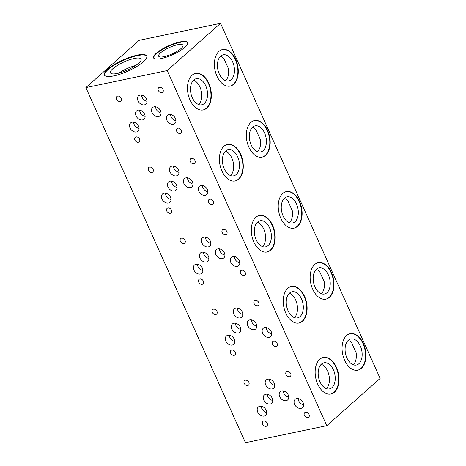 <?xml version="1.0" encoding="UTF-8"?>
<svg xmlns="http://www.w3.org/2000/svg" width="466" height="466" viewBox="0 0 466 466"><rect width="100%" height="100%" fill="white"/><g stroke="black" fill="none" stroke-linecap="round" stroke-linejoin="round"><path stroke-width="0.7" d="M203.042 109.976A18.657 11.568 78.2 0 0 206.409 108.182A18.657 11.568 78.2 0 0 209.584 86.478A18.657 11.568 78.2 0 0 195.4 73.459M206.793 108.1A18.657 11.568 -101.8 0 1 203.234 109.935A18.657 11.568 -101.8 0 1 188.899 97.103A18.657 11.568 -101.8 0 1 192.033 75.253A18.657 11.568 -101.8 0 1 195.592 73.412A18.657 11.568 -101.8 0 1 209.921 86.251A18.657 11.568 -101.8 0 1 206.793 108.1M229.959 86.117A18.657 11.568 78.2 0 0 233.326 84.323A18.657 11.568 78.2 0 0 236.507 62.619A18.657 11.568 78.2 0 0 222.317 49.594M233.716 84.241A18.657 11.568 -101.8 0 1 230.157 86.076A18.657 11.568 -101.8 0 1 215.822 73.244A18.657 11.568 -101.8 0 1 218.95 51.394A18.657 11.568 -101.8 0 1 222.515 49.553A18.657 11.568 -101.8 0 1 236.845 62.386A18.657 11.568 -101.8 0 1 233.716 84.241M220.674 56.159A13.333 8.266 78.2 0 0 218.438 71.776A13.333 8.266 78.2 0 0 228.678 80.944A13.333 8.266 78.2 0 0 231.223 79.634A13.333 8.266 78.2 0 0 233.46 64.017A13.333 8.266 78.2 0 0 223.214 54.848A13.333 8.266 78.2 0 0 220.674 56.159M330.714 394.067A18.657 11.568 78.2 0 0 334.081 392.267A18.657 11.568 78.2 0 0 337.262 370.569A18.657 11.568 78.2 0 0 323.072 357.544M334.466 392.191A18.657 11.568 -101.8 0 1 330.907 394.026A18.657 11.568 -101.8 0 1 316.577 381.194A18.657 11.568 -101.8 0 1 319.705 359.338A18.657 11.568 -101.8 0 1 323.264 357.504A18.657 11.568 -101.8 0 1 337.6 370.336A18.657 11.568 -101.8 0 1 334.466 392.191M357.638 370.202A18.657 11.568 78.2 0 0 361.004 368.408A18.657 11.568 78.2 0 0 364.179 346.71A18.657 11.568 78.2 0 0 349.995 333.685M361.389 368.326A18.657 11.568 -101.8 0 1 357.83 370.167A18.657 11.568 -101.8 0 1 343.494 357.329A18.657 11.568 -101.8 0 1 346.628 335.479A18.657 11.568 -101.8 0 1 350.187 333.644A18.657 11.568 -101.8 0 1 364.517 346.477A18.657 11.568 -101.8 0 1 361.389 368.326M348.347 340.25A13.333 8.266 78.2 0 0 346.11 355.861A13.333 8.266 78.2 0 0 356.35 365.035A13.333 8.266 78.2 0 0 358.896 363.725A13.333 8.266 78.2 0 0 361.133 348.108A13.333 8.266 78.2 0 0 350.892 338.933A13.333 8.266 78.2 0 0 348.347 340.25M293.796 228.159A18.657 11.568 78.2 0 0 297.162 226.365A18.657 11.568 78.2 0 0 300.343 204.661A18.657 11.568 78.2 0 0 286.159 191.643M297.553 226.284A18.657 11.568 -101.8 0 1 293.994 228.124A18.657 11.568 -101.8 0 1 279.658 215.286A18.657 11.568 -101.8 0 1 282.792 193.437A18.657 11.568 -101.8 0 1 286.351 191.596A18.657 11.568 -101.8 0 1 300.681 204.434A18.657 11.568 -101.8 0 1 297.553 226.284M284.51 198.201A13.333 8.266 78.2 0 0 282.274 213.818A13.333 8.266 78.2 0 0 292.514 222.993A13.333 8.266 78.2 0 0 295.06 221.676A13.333 8.266 78.2 0 0 297.296 206.059A13.333 8.266 78.2 0 0 287.05 196.891A13.333 8.266 78.2 0 0 284.51 198.201M143.371 61.803A23.195 6.075 155.8 0 1 120.665 73.983A23.195 6.075 155.8 0 1 104.396 75.038A23.195 6.075 155.8 0 1 107.739 69.259A23.195 6.075 155.8 0 1 130.445 57.073A23.195 6.075 155.8 0 1 146.714 56.019A23.195 6.075 155.8 0 1 143.371 61.803M104.512 75.253A23.195 6.075 155.8 0 1 107.937 69.702A23.195 6.075 155.8 0 1 130.23 57.656A23.195 6.075 155.8 0 1 146.796 56.252M184.92 47.258A18.657 4.887 155.8 0 1 166.659 57.062A18.657 4.887 155.8 0 1 153.576 57.906A18.657 4.887 155.8 0 1 156.261 53.258A18.657 4.887 155.8 0 1 174.529 43.454A18.657 4.887 155.8 0 1 187.612 42.61A18.657 4.887 155.8 0 1 184.92 47.258M153.693 58.116A18.657 4.887 155.8 0 1 156.465 53.701A18.657 4.887 155.8 0 1 174.307 44.043A18.657 4.887 155.8 0 1 187.687 42.843M266.878 252.019A18.657 11.568 78.2 0 0 270.245 250.225A18.657 11.568 78.2 0 0 273.42 228.526A18.657 11.568 78.2 0 0 259.236 215.502M270.63 250.143A18.657 11.568 -101.8 0 1 267.07 251.984A18.657 11.568 -101.8 0 1 252.741 239.145A18.657 11.568 -101.8 0 1 255.869 217.296A18.657 11.568 -101.8 0 1 259.428 215.461A18.657 11.568 -101.8 0 1 273.763 228.293A18.657 11.568 -101.8 0 1 270.63 250.143M325.717 299.184A18.657 11.568 78.2 0 0 329.083 297.39A18.657 11.568 78.2 0 0 332.264 275.686A18.657 11.568 78.2 0 0 318.074 262.661M329.474 297.308A18.657 11.568 -101.8 0 1 325.909 299.143A18.657 11.568 -101.8 0 1 311.579 286.31A18.657 11.568 -101.8 0 1 314.707 264.461A18.657 11.568 -101.8 0 1 318.266 262.62A18.657 11.568 -101.8 0 1 332.602 275.453A18.657 11.568 -101.8 0 1 329.474 297.308M316.426 269.226A13.333 8.266 78.2 0 0 314.189 284.843A13.333 8.266 78.2 0 0 324.435 294.011A13.333 8.266 78.2 0 0 326.975 292.7A13.333 8.266 78.2 0 0 329.212 277.084A13.333 8.266 78.2 0 0 318.971 267.915A13.333 8.266 78.2 0 0 316.426 269.226M298.793 323.043A18.657 11.568 78.2 0 0 302.16 321.249A18.657 11.568 78.2 0 0 305.341 299.545A18.657 11.568 78.2 0 0 291.157 286.526M302.55 321.167A18.657 11.568 -101.8 0 1 298.991 323.002A18.657 11.568 -101.8 0 1 284.656 310.17A18.657 11.568 -101.8 0 1 287.79 288.32A18.657 11.568 -101.8 0 1 291.349 286.479A18.657 11.568 -101.8 0 1 305.679 299.318A18.657 11.568 -101.8 0 1 302.55 321.167M261.88 157.135A18.657 11.568 78.2 0 0 265.247 155.341A18.657 11.568 78.2 0 0 268.422 133.643A18.657 11.568 78.2 0 0 254.238 120.618M265.632 155.26A18.657 11.568 -101.8 0 1 262.073 157.1A18.657 11.568 -101.8 0 1 247.743 144.262A18.657 11.568 -101.8 0 1 250.871 122.412A18.657 11.568 -101.8 0 1 254.43 120.578A18.657 11.568 -101.8 0 1 268.765 133.41A18.657 11.568 -101.8 0 1 265.632 155.26M252.589 127.183A13.333 8.266 78.2 0 0 250.353 142.794A13.333 8.266 78.2 0 0 260.599 151.968A13.333 8.266 78.2 0 0 263.139 150.658A13.333 8.266 78.2 0 0 265.375 135.041A13.333 8.266 78.2 0 0 255.135 125.867A13.333 8.266 78.2 0 0 252.589 127.183M234.957 181A18.657 11.568 78.2 0 0 238.324 179.2A18.657 11.568 78.2 0 0 241.505 157.502A18.657 11.568 78.2 0 0 227.315 144.477M238.714 179.119A18.657 11.568 -101.8 0 1 235.155 180.959A18.657 11.568 -101.8 0 1 220.82 168.127A18.657 11.568 -101.8 0 1 223.948 146.272A18.657 11.568 -101.8 0 1 227.507 144.437A18.657 11.568 -101.8 0 1 241.842 157.269A18.657 11.568 -101.8 0 1 238.714 179.119M163.001 89.513A3.023 2.237 48.4 0 1 162.686 92.262A3.023 2.237 48.4 0 1 158.353 90.486A3.023 2.237 48.4 0 1 158.673 87.736A3.023 2.237 48.4 0 1 163.001 89.513M194.922 160.537A3.023 2.237 48.4 0 1 194.602 163.286A3.023 2.237 48.4 0 1 190.274 161.51A3.023 2.237 48.4 0 1 190.588 158.76A3.023 2.237 48.4 0 1 194.922 160.537M213.277 201.376A3.023 2.237 48.4 0 1 212.956 204.125A3.023 2.237 48.4 0 1 208.628 202.349A3.023 2.237 48.4 0 1 208.943 199.594A3.023 2.237 48.4 0 1 213.277 201.376M139.532 139.107A3.023 2.237 48.4 0 1 139.212 141.856A3.023 2.237 48.4 0 1 134.884 140.08A3.023 2.237 48.4 0 1 135.198 137.324A3.023 2.237 48.4 0 1 139.532 139.107M185.014 240.31A3.023 2.237 48.4 0 1 184.699 243.06A3.023 2.237 48.4 0 1 180.365 241.283A3.023 2.237 48.4 0 1 180.686 238.534A3.023 2.237 48.4 0 1 185.014 240.31M207.347 189.505A5.545 4.101 48.4 0 1 206.764 194.543A5.545 4.101 48.4 0 1 198.825 191.287A5.545 4.101 48.4 0 1 199.407 186.243A5.545 4.101 48.4 0 1 207.347 189.505M202.361 185.48A5.545 4.101 -131.6 0 0 202.891 187.681A5.545 4.101 -131.6 0 0 207.877 191.707M193.751 80.018A13.333 8.266 78.2 0 0 191.514 95.635A13.333 8.266 78.2 0 0 201.755 104.809A13.333 8.266 78.2 0 0 204.3 103.493A13.333 8.266 78.2 0 0 206.537 87.876A13.333 8.266 78.2 0 0 196.297 78.707A13.333 8.266 78.2 0 0 193.751 80.018M160.543 110.815A5.545 4.101 48.4 0 1 159.96 115.859A5.545 4.101 48.4 0 1 152.021 112.597A5.545 4.101 48.4 0 1 152.603 107.553A5.545 4.101 48.4 0 1 160.543 110.815M155.557 106.796A5.545 4.101 -131.6 0 0 156.087 108.997A5.545 4.101 -131.6 0 0 161.073 113.017M144.588 114.153A5.545 4.101 48.4 0 1 144.006 119.197A5.545 4.101 48.4 0 1 136.066 115.935A5.545 4.101 48.4 0 1 136.649 110.891A5.545 4.101 48.4 0 1 144.588 114.153M139.602 110.133A5.545 4.101 -131.6 0 0 140.132 112.335A5.545 4.101 -131.6 0 0 145.118 116.354M245.192 272.394A3.023 2.237 48.4 0 1 244.877 275.15A3.023 2.237 48.4 0 1 240.543 273.367A3.023 2.237 48.4 0 1 240.864 270.618A3.023 2.237 48.4 0 1 245.192 272.394M277.113 343.419A3.023 2.237 48.4 0 1 276.792 346.168A3.023 2.237 48.4 0 1 272.464 344.391A3.023 2.237 48.4 0 1 272.779 341.642A3.023 2.237 48.4 0 1 277.113 343.419M290.679 373.604A3.023 2.237 48.4 0 1 290.359 376.353A3.023 2.237 48.4 0 1 286.031 374.577A3.023 2.237 48.4 0 1 286.345 371.827A3.023 2.237 48.4 0 1 290.679 373.604M203.368 281.149A3.023 2.237 48.4 0 1 203.054 283.899A3.023 2.237 48.4 0 1 198.72 282.122A3.023 2.237 48.4 0 1 199.04 279.373A3.023 2.237 48.4 0 1 203.368 281.149M235.289 352.174A3.023 2.237 48.4 0 1 234.969 354.923A3.023 2.237 48.4 0 1 230.641 353.146A3.023 2.237 48.4 0 1 230.955 350.391A3.023 2.237 48.4 0 1 235.289 352.174M248.85 382.353A3.023 2.237 48.4 0 1 248.535 385.108A3.023 2.237 48.4 0 1 244.207 383.326A3.023 2.237 48.4 0 1 244.522 380.576A3.023 2.237 48.4 0 1 248.85 382.353M303.104 402.572A5.545 4.101 48.4 0 1 302.521 407.61A5.545 4.101 48.4 0 1 294.582 404.354A5.545 4.101 48.4 0 1 295.164 399.31A5.545 4.101 48.4 0 1 303.104 402.572M298.118 398.547A5.545 4.101 -131.6 0 0 298.648 400.748A5.545 4.101 -131.6 0 0 303.634 404.773M271.183 331.547A5.545 4.101 48.4 0 1 270.6 336.592A5.545 4.101 48.4 0 1 262.661 333.33A5.545 4.101 48.4 0 1 263.243 328.285A5.545 4.101 48.4 0 1 271.183 331.547M266.197 327.528A5.545 4.101 -131.6 0 0 266.727 329.73A5.545 4.101 -131.6 0 0 271.713 333.749M321.423 364.109A13.333 8.266 78.2 0 0 319.187 379.726A13.333 8.266 78.2 0 0 329.433 388.894A13.333 8.266 78.2 0 0 331.973 387.584A13.333 8.266 78.2 0 0 334.209 371.967A13.333 8.266 78.2 0 0 323.969 362.793A13.333 8.266 78.2 0 0 321.423 364.109M288.215 394.906A5.545 4.101 48.4 0 1 287.639 399.945A5.545 4.101 48.4 0 1 279.699 396.688A5.545 4.101 48.4 0 1 280.276 391.644A5.545 4.101 48.4 0 1 288.215 394.906M283.229 390.881A5.545 4.101 -131.6 0 0 283.759 393.083A5.545 4.101 -131.6 0 0 288.745 397.108M272.26 398.244A5.545 4.101 48.4 0 1 271.678 403.282A5.545 4.101 48.4 0 1 263.739 400.026A5.545 4.101 48.4 0 1 264.321 394.982A5.545 4.101 48.4 0 1 272.26 398.244M267.274 394.219A5.545 4.101 -131.6 0 0 267.804 396.426A5.545 4.101 -131.6 0 0 272.791 400.445M208.424 256.195A5.545 4.101 48.4 0 1 207.842 261.24A5.545 4.101 48.4 0 1 199.902 257.978A5.545 4.101 48.4 0 1 200.485 252.939A5.545 4.101 48.4 0 1 208.424 256.195M203.438 252.176A5.545 4.101 -131.6 0 0 203.968 254.378A5.545 4.101 -131.6 0 0 208.954 258.403M138.629 63.277A16.764 4.392 155.8 0 1 122.22 72.084A16.764 4.392 155.8 0 1 110.459 72.847A16.764 4.392 155.8 0 1 112.877 68.665A16.764 4.392 155.8 0 1 129.292 59.858A16.764 4.392 155.8 0 1 141.047 59.1A16.764 4.392 155.8 0 1 138.629 63.277M266.232 410.284A5.545 4.101 48.4 0 1 265.655 415.328A5.545 4.101 48.4 0 1 257.715 412.066A5.545 4.101 48.4 0 1 258.292 407.028A5.545 4.101 48.4 0 1 266.232 410.284M261.245 406.265A5.545 4.101 -131.6 0 0 261.776 408.466A5.545 4.101 -131.6 0 0 266.762 412.486M234.316 339.26A5.545 4.101 48.4 0 1 233.734 344.304A5.545 4.101 48.4 0 1 225.794 341.048A5.545 4.101 48.4 0 1 226.377 336.003A5.545 4.101 48.4 0 1 234.316 339.26M229.33 335.24A5.545 4.101 -131.6 0 0 229.86 337.442A5.545 4.101 -131.6 0 0 234.847 341.467M202.395 268.241A5.545 4.101 48.4 0 1 201.813 273.28A5.545 4.101 48.4 0 1 193.879 270.024A5.545 4.101 48.4 0 1 194.456 264.979A5.545 4.101 48.4 0 1 202.395 268.241M197.409 264.216A5.545 4.101 -131.6 0 0 197.939 266.424A5.545 4.101 -131.6 0 0 202.926 270.443M170.48 197.217A5.545 4.101 48.4 0 1 169.898 202.261A5.545 4.101 48.4 0 1 161.958 198.999A5.545 4.101 48.4 0 1 162.541 193.961A5.545 4.101 48.4 0 1 170.48 197.217M165.494 193.198A5.545 4.101 -131.6 0 0 166.024 195.4A5.545 4.101 -131.6 0 0 171.01 199.419M138.559 126.193A5.545 4.101 48.4 0 1 137.977 131.237A5.545 4.101 48.4 0 1 130.037 127.981A5.545 4.101 48.4 0 1 130.62 122.937A5.545 4.101 48.4 0 1 138.559 126.193M133.573 122.174A5.545 4.101 -131.6 0 0 134.103 124.375A5.545 4.101 -131.6 0 0 139.089 128.4M181.029 48.557A13.333 3.489 155.8 0 1 167.981 55.565A13.333 3.489 155.8 0 1 158.632 56.165A13.333 3.489 155.8 0 1 160.554 52.844A13.333 3.489 155.8 0 1 173.602 45.843A13.333 3.489 155.8 0 1 182.952 45.237A13.333 3.489 155.8 0 1 181.029 48.557M274.212 383.168A5.545 4.101 48.4 0 1 273.635 388.207A5.545 4.101 48.4 0 1 265.696 384.951A5.545 4.101 48.4 0 1 266.272 379.907A5.545 4.101 48.4 0 1 274.212 383.168M269.226 379.143A5.545 4.101 -131.6 0 0 269.756 381.351A5.545 4.101 -131.6 0 0 274.742 385.37M242.297 312.144A5.545 4.101 48.4 0 1 241.714 317.189A5.545 4.101 48.4 0 1 233.775 313.927A5.545 4.101 48.4 0 1 234.357 308.888A5.545 4.101 48.4 0 1 242.297 312.144M237.31 308.125A5.545 4.101 -131.6 0 0 237.841 310.327A5.545 4.101 -131.6 0 0 242.827 314.346M210.376 241.12A5.545 4.101 48.4 0 1 209.793 246.165A5.545 4.101 48.4 0 1 201.86 242.908A5.545 4.101 48.4 0 1 202.436 237.864A5.545 4.101 48.4 0 1 210.376 241.12M205.39 237.101A5.545 4.101 -131.6 0 0 205.92 239.303A5.545 4.101 -131.6 0 0 210.906 243.328M178.461 170.102A5.545 4.101 48.4 0 1 177.878 175.14A5.545 4.101 48.4 0 1 169.939 171.884A5.545 4.101 48.4 0 1 170.521 166.84A5.545 4.101 48.4 0 1 178.461 170.102M173.474 166.077A5.545 4.101 -131.6 0 0 174.004 168.284A5.545 4.101 -131.6 0 0 178.991 172.304M146.54 99.077A5.545 4.101 48.4 0 1 145.957 104.122A5.545 4.101 48.4 0 1 138.018 100.86A5.545 4.101 48.4 0 1 138.6 95.821A5.545 4.101 48.4 0 1 146.54 99.077M141.553 95.058A5.545 4.101 -131.6 0 0 142.083 97.26A5.545 4.101 -131.6 0 0 147.07 101.279M257.587 222.066A13.333 8.266 78.2 0 0 255.351 237.677A13.333 8.266 78.2 0 0 265.591 246.852A13.333 8.266 78.2 0 0 268.136 245.535A13.333 8.266 78.2 0 0 270.373 229.924A13.333 8.266 78.2 0 0 260.133 220.75A13.333 8.266 78.2 0 0 257.587 222.066M224.379 252.857A5.545 4.101 48.4 0 1 223.797 257.902A5.545 4.101 48.4 0 1 215.857 254.64A5.545 4.101 48.4 0 1 216.44 249.601A5.545 4.101 48.4 0 1 224.379 252.857M219.393 248.838A5.545 4.101 -131.6 0 0 219.923 251.04A5.545 4.101 -131.6 0 0 224.909 255.059M240.345 327.219A5.545 4.101 48.4 0 1 239.763 332.264A5.545 4.101 48.4 0 1 231.823 329.002A5.545 4.101 48.4 0 1 232.406 323.963A5.545 4.101 48.4 0 1 240.345 327.219M235.353 323.2A5.545 4.101 -131.6 0 0 235.889 325.402A5.545 4.101 -131.6 0 0 240.875 329.421M289.508 293.085A13.333 8.266 78.2 0 0 287.272 308.702A13.333 8.266 78.2 0 0 297.512 317.876A13.333 8.266 78.2 0 0 300.057 316.56A13.333 8.266 78.2 0 0 302.294 300.943A13.333 8.266 78.2 0 0 292.048 291.774A13.333 8.266 78.2 0 0 289.508 293.085M256.3 323.882A5.545 4.101 48.4 0 1 255.718 328.926A5.545 4.101 48.4 0 1 247.778 325.664A5.545 4.101 48.4 0 1 248.361 320.62A5.545 4.101 48.4 0 1 256.3 323.882M251.314 319.862A5.545 4.101 -131.6 0 0 251.844 322.064A5.545 4.101 -131.6 0 0 256.83 326.083M239.262 260.523A5.545 4.101 48.4 0 1 238.685 265.568A5.545 4.101 48.4 0 1 230.746 262.306A5.545 4.101 48.4 0 1 231.322 257.267A5.545 4.101 48.4 0 1 239.262 260.523M234.276 256.504A5.545 4.101 -131.6 0 0 234.806 258.706A5.545 4.101 -131.6 0 0 239.792 262.731M267.204 423.192A3.023 2.237 48.4 0 1 266.89 425.941A3.023 2.237 48.4 0 1 262.556 424.165A3.023 2.237 48.4 0 1 262.876 421.415A3.023 2.237 48.4 0 1 267.204 423.192M216.935 311.335A3.023 2.237 48.4 0 1 216.614 314.084A3.023 2.237 48.4 0 1 212.286 312.307A3.023 2.237 48.4 0 1 212.601 309.558A3.023 2.237 48.4 0 1 216.935 311.335M309.028 414.443A3.023 2.237 48.4 0 1 308.713 417.192A3.023 2.237 48.4 0 1 304.385 415.416A3.023 2.237 48.4 0 1 304.7 412.66A3.023 2.237 48.4 0 1 309.028 414.443M258.758 302.58A3.023 2.237 48.4 0 1 258.444 305.329A3.023 2.237 48.4 0 1 254.11 303.552A3.023 2.237 48.4 0 1 254.43 300.803A3.023 2.237 48.4 0 1 258.758 302.58M176.503 185.177A5.545 4.101 48.4 0 1 175.927 190.215A5.545 4.101 48.4 0 1 167.987 186.959A5.545 4.101 48.4 0 1 168.564 181.915A5.545 4.101 48.4 0 1 176.503 185.177M171.517 181.152A5.545 4.101 -131.6 0 0 172.047 183.359A5.545 4.101 -131.6 0 0 177.033 187.379M225.666 151.042A13.333 8.266 78.2 0 0 223.43 166.659A13.333 8.266 78.2 0 0 233.676 175.828A13.333 8.266 78.2 0 0 236.221 174.517A13.333 8.266 78.2 0 0 238.458 158.9A13.333 8.266 78.2 0 0 228.212 149.726A13.333 8.266 78.2 0 0 225.666 151.042M192.458 181.839A5.545 4.101 48.4 0 1 191.881 186.878A5.545 4.101 48.4 0 1 183.942 183.621A5.545 4.101 48.4 0 1 184.519 178.577A5.545 4.101 48.4 0 1 192.458 181.839M187.472 177.814A5.545 4.101 -131.6 0 0 188.002 180.016A5.545 4.101 -131.6 0 0 192.988 184.041M175.426 118.481A5.545 4.101 48.4 0 1 174.843 123.525A5.545 4.101 48.4 0 1 166.91 120.263A5.545 4.101 48.4 0 1 167.486 115.219A5.545 4.101 48.4 0 1 175.426 118.481M170.44 114.461A5.545 4.101 -131.6 0 0 170.97 116.663A5.545 4.101 -131.6 0 0 175.956 120.682M171.447 210.125A3.023 2.237 48.4 0 1 171.133 212.875A3.023 2.237 48.4 0 1 166.805 211.098A3.023 2.237 48.4 0 1 167.119 208.349A3.023 2.237 48.4 0 1 171.447 210.125M153.098 169.286A3.023 2.237 48.4 0 1 152.778 172.041A3.023 2.237 48.4 0 1 148.45 170.259A3.023 2.237 48.4 0 1 148.765 167.51A3.023 2.237 48.4 0 1 153.098 169.286M121.177 98.268A3.023 2.237 48.4 0 1 120.863 101.017A3.023 2.237 48.4 0 1 116.529 99.241A3.023 2.237 48.4 0 1 116.85 96.491A3.023 2.237 48.4 0 1 121.177 98.268M226.837 231.561A3.023 2.237 48.4 0 1 226.523 234.311A3.023 2.237 48.4 0 1 222.195 232.534A3.023 2.237 48.4 0 1 222.509 229.779A3.023 2.237 48.4 0 1 226.837 231.561M181.356 130.352A3.023 2.237 48.4 0 1 181.041 133.101A3.023 2.237 48.4 0 1 176.707 131.325A3.023 2.237 48.4 0 1 177.028 128.575A3.023 2.237 48.4 0 1 181.356 130.352M230.588 175.565A13.333 8.266 78.2 0 0 233.227 162.302A13.333 8.266 78.2 0 0 225.492 151.205M294.425 317.614A13.333 8.266 78.2 0 0 297.063 304.345A13.333 8.266 78.2 0 0 289.328 293.248M262.509 246.59A13.333 8.266 78.2 0 0 265.142 233.326A13.333 8.266 78.2 0 0 257.407 222.23M135.752 65.479A16.764 4.392 -24.2 0 0 118.748 73.121M326.346 388.632A13.333 8.266 78.2 0 0 328.984 375.369A13.333 8.266 78.2 0 0 321.249 364.272M198.667 104.547A13.333 8.266 78.2 0 0 201.306 91.278A13.333 8.266 78.2 0 0 193.571 80.181M257.512 151.706A13.333 8.266 78.2 0 0 260.366 139.654L255.939 129.804A13.333 8.266 78.2 0 0 252.415 127.346M321.348 293.749A13.333 8.266 78.2 0 0 324.202 281.703L319.775 271.853A13.333 8.266 78.2 0 0 316.251 269.389M289.427 222.731A13.333 8.266 78.2 0 0 292.281 210.679L287.854 200.829A13.333 8.266 78.2 0 0 284.33 198.37M353.263 364.773A13.333 8.266 78.2 0 0 356.123 352.721L351.696 342.871A13.333 8.266 78.2 0 0 348.166 340.413M225.591 80.682A13.333 8.266 78.2 0 0 228.445 68.636L224.018 58.786A13.333 8.266 78.2 0 0 220.494 56.322M326.794 425.679L167.201 70.57L85.872 87.591L245.465 442.7L326.794 425.679L380.128 378.409L220.535 23.3L139.206 40.321L85.872 87.591M167.201 70.57L220.535 23.3"/></g></svg>
